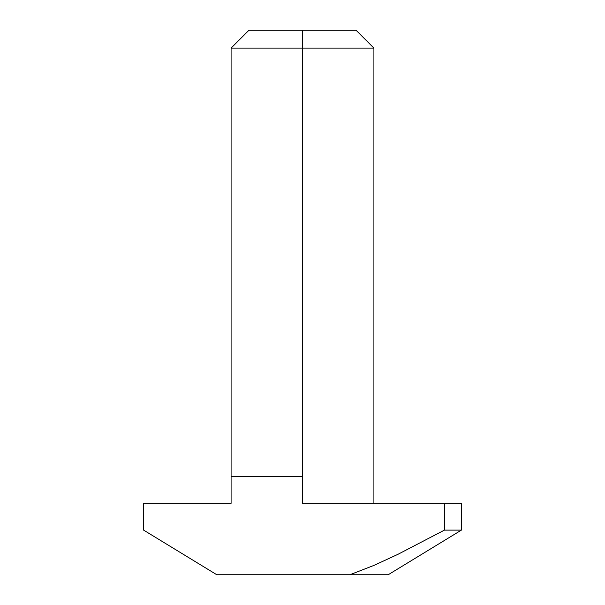<?xml version="1.0" encoding="UTF-8"?>
<svg xmlns="http://www.w3.org/2000/svg" width="605" height="605" viewBox="0 0 605 605"><rect width="100%" height="100%" fill="white"/><g stroke="black" fill="none" stroke-linecap="round" stroke-linejoin="round"><path stroke-width="0.91" d="M288.57 476.558L231.087 476.558L231.087 503.337L143.612 503.337L143.612 530.116L143.612 503.337L231.087 503.337L231.087 476.558L302.5 476.558L302.5 30.25L248.942 30.25L356.058 30.25L302.5 30.25L302.5 48.105L373.913 48.105L302.5 48.105L302.5 503.337L444.433 503.337L444.433 530.116L398.022 554.278L374.298 565.259L349.871 574.75L388.191 574.75L461.388 530.116L461.388 503.337L444.433 503.337L444.433 530.116L461.388 530.116L461.388 503.337L316.43 503.337M373.913 503.337L373.913 48.105L356.058 30.25M216.809 574.75L349.871 574.75L216.809 574.75L143.612 530.116L216.809 574.75M302.5 476.558L302.5 503.337M302.5 48.105L231.087 48.105L302.5 48.105M461.388 530.116L388.191 574.75L349.871 574.75L374.298 565.259L398.022 554.278L444.433 530.116L461.388 530.116M248.942 30.25L231.087 48.105L231.087 476.558"/></g></svg>
